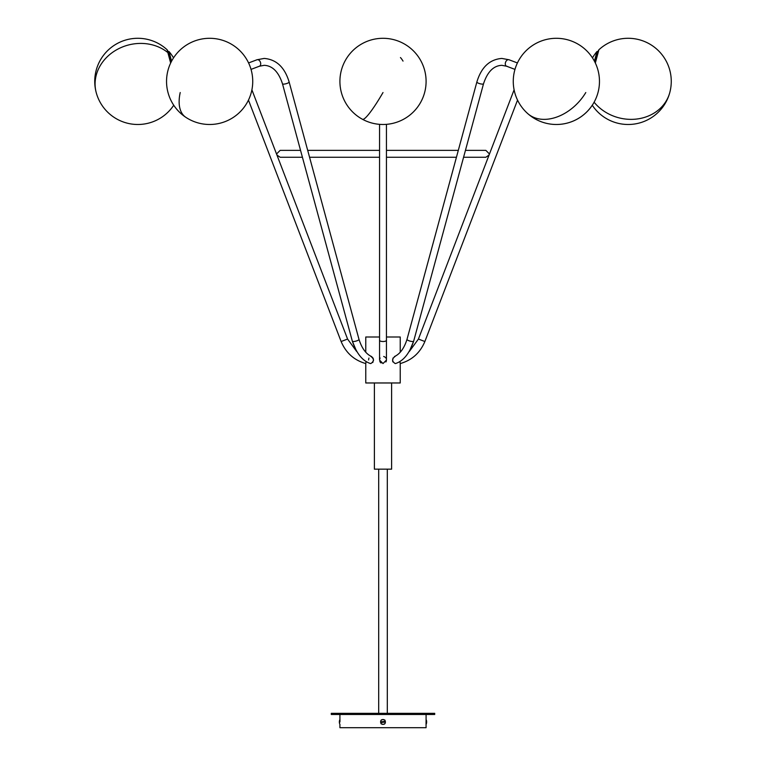 <?xml version="1.0" encoding="UTF-8"?>
<svg xmlns="http://www.w3.org/2000/svg" width="766" height="766" viewBox="0 0 766 766"><rect width="100%" height="100%" fill="white"/><g stroke="black" fill="none" stroke-linecap="round" stroke-linejoin="round"><path stroke-width="1.15" d="M339.922 719.466L339.96 720.452M339.98 720.93L339.913 721.342A5.343 0.613 180 0 0 339.348 721.61L339.348 721.61A5.343 0.613 180 0 0 339.913 721.888L339.913 714.487M384.877 720.078C381.248 718.853 379.993 720.107 381.114 723.832C384.752 725.057 386.007 723.803 384.877 720.078M339.922 724.445L339.913 724.368A5.352 5.352 0 0 1 339.348 722.3A5.343 0.613 0 0 1 339.348 722.3L339.348 722.3A5.343 0.613 0 0 1 339.913 722.022M339.913 724.655L339.913 727.7L426.088 727.7L426.049 723.87M426.088 714.487L426.088 724.655M434.705 713.337L331.295 713.337L331.295 714.487L434.705 714.487L434.705 713.337M426.04 723.458L426.088 719.255M385.068 722.06L385.001 721.38M380.932 721.85L380.999 722.529M426.088 721.342L426.088 721.888A5.343 0.613 180 0 0 426.652 721.61A5.343 0.613 180 0 1 426.652 721.61L426.652 721.61A5.352 5.352 0 0 0 426.088 719.542M426.088 722.568L426.088 722.022A5.343 0.613 0 0 1 426.652 722.3L426.652 722.3A5.343 0.613 0 0 1 426.088 722.568M385.106 721.361L385.336 721.342A2.413 2.413 0 0 0 380.587 721.888L380.817 721.859M385.336 721.342L380.587 721.888M380.664 722.568A2.413 2.413 0 0 0 385.413 722.022L380.664 722.568M386.447 360.087L386.447 340.286A3.447 1.235 180 0 1 383 341.521A3.447 1.235 180 0 1 379.553 340.286L379.553 360.087L383 363.563L386.447 360.087L386.323 361.035M395.189 356.382C391.761 358.833 391.761 361.226 395.189 363.563L395.783 363.457C403.529 360.843 409.484 353.413 413.659 341.186A3.447 0.871 -164.8 0 1 412.606 341.521A3.447 0.871 -164.8 0 1 408.9 340.736A3.447 0.871 -164.8 0 1 407.005 339.376L476.864 81.991A3.447 0.871 -164.8 0 0 478.76 83.341A3.447 0.871 -164.8 0 0 482.475 84.126A3.447 0.871 -164.8 0 0 483.518 83.791C487.435 71.841 493.534 65.684 501.816 65.321L506.585 66.221A3.447 2.355 -69.2 0 1 505.464 62.573A3.447 2.355 -69.2 0 1 508.442 59.662A3.447 2.355 -69.2 0 1 509.026 59.767L517.414 62.946L509.026 59.767L501.816 58.427C489.618 59.422 481.307 67.274 476.864 81.991L458.307 150.366L386.447 150.366M392.958 361.973L392.709 361.38M392.613 361.035L393.006 358.019M399.938 361.399L400.235 363.563C411.859 360.25 420.074 352.906 424.871 341.521L517.538 100.097M400.235 352.236L400.235 337.002L386.447 337.002M400.235 363.563L400.235 382.971L365.765 382.971L365.765 363.563C354.141 360.25 345.926 352.906 341.129 341.521L248.462 100.097A43.087 43.087 0 0 1 238.398 113.483L238.398 113.483A43.087 43.087 0 0 1 224.907 121.689A43.087 43.087 0 0 0 233.601 45.577A43.087 43.087 0 0 0 173.825 57.431A43.087 43.087 0 0 0 224.907 121.689M383.689 356.458L384.934 357.033M385.442 357.492L385.853 358.038M386.208 361.399L385.92 361.954M373.004 358.048L371.548 356.544C366.004 354.007 361.82 348.281 358.995 339.376A3.447 0.871 164.8 0 1 357.1 340.736A3.447 0.871 164.8 0 1 353.394 341.521A3.447 0.871 164.8 0 1 352.341 341.186L356.64 351.441L347.572 339.051L251.899 89.823A43.087 43.087 0 0 0 251.028 69.39L259.415 66.221L264.184 65.321C272.466 65.684 278.565 71.841 282.482 83.791A3.447 0.871 164.8 0 0 283.525 84.126A3.447 0.871 164.8 0 0 287.24 83.341A3.447 0.871 164.8 0 0 289.136 81.991C284.693 67.274 276.382 59.422 264.184 58.427L256.974 59.767A3.447 2.355 69.2 0 1 257.558 59.662A3.447 2.355 69.2 0 1 260.536 62.573A3.447 2.355 69.2 0 1 259.415 66.221M365.765 363.563L366.014 361.954M381.047 362.969L380.52 362.519M380.089 361.983L379.792 361.38M379.553 359.991L379.716 358.995M379.831 358.66L380.137 358.048M391.618 382.971L391.618 469.156L374.382 469.156L374.382 382.971M483.518 83.791L413.659 341.186L409.36 351.441L418.428 339.051L514.101 89.823M368.618 359.943L368.666 359.331M368.781 358.651L368.953 358.057M292.813 157.26L280.155 157.26L276.938 155.048L276.708 153.813L280.155 150.366L300.55 150.366L282.482 83.791L352.341 341.186C356.516 353.413 362.471 360.843 370.217 363.457L370.811 363.563C374.239 361.226 374.239 358.833 370.811 356.382M373.262 358.66L373.425 359.321M373.492 360.001L373.454 360.7M373.042 361.983L372.688 362.529M309.56 157.26L379.553 157.26L379.553 337.002L365.765 337.002L365.765 352.236M594.77 61.864L597.451 51.877M594.416 61.184L597.011 51.504L597.509 51.762M585.789 92.542A43.087 30.429 131.9 0 1 534.572 117.696A43.087 30.429 131.9 0 1 527.602 113.483A43.087 43.087 0 0 0 580.322 117.208L580.322 117.208A43.087 43.087 0 0 0 592.262 105.22A43.087 43.087 0 0 0 669.79 92.542A43.087 43.087 0 0 0 598.888 49.771L595.335 63.023M168.549 51.877L169.171 54.204M173.537 57.862A48.861 48.861 0 0 0 168.989 51.504L171.584 61.184M169.229 54.415L171.23 61.864M167.869 52.605L167.112 49.771A43.087 43.087 0 0 0 96.21 92.542A43.087 37.582 -15 0 1 116.939 49.608A43.087 37.582 -15 0 1 167.869 52.605L170.665 63.023M400.465 57.546A22.961 22.185 180 0 1 403.031 61.108M378.691 469.156L378.691 713.337M387.309 469.156L387.309 713.337M347.572 339.051L341.129 341.521M424.871 341.521L418.428 339.051M507.178 66.326A3.447 2.355 -69.2 0 1 506.585 66.221L514.972 69.39L506.585 66.221M669.79 92.542A43.087 37.582 -165 0 1 618.44 117.696A43.087 37.582 -165 0 1 594.09 102.194M383 92.542A43.087 5.458 118.4 0 1 362.481 119.285A43.087 43.087 0 0 0 420.888 101.916A43.087 43.087 0 0 0 403.519 43.499A43.087 43.087 0 0 0 339.913 81.388A43.087 43.087 0 0 0 362.481 119.285M180.211 92.542A43.087 22.721 123.8 0 0 185.678 117.208M403.519 119.285L403.519 119.285A43.087 43.087 0 0 0 403.519 43.499M426.088 724.368A5.352 5.352 0 0 0 426.652 722.3M339.913 719.542A5.352 5.352 0 0 0 339.348 721.61M379.553 150.366L307.693 150.366L379.553 150.366L379.553 124.341L379.553 340.286M300.55 150.366L280.155 150.366M465.45 150.366L485.845 150.366L489.292 153.813L489.062 155.048L485.845 157.26L463.583 157.26M386.447 157.26L456.44 157.26L407.005 339.376C404.18 348.281 399.996 354.007 394.452 356.544M332.971 157.26L328.241 157.26M317.124 157.26L315.037 157.26M352.341 341.186L302.417 157.26L280.155 157.26M264.184 58.427L256.974 59.767L248.586 62.946A43.087 43.087 0 0 0 233.601 45.577M358.995 339.376L289.136 81.991M501.816 58.427L509.026 59.767M386.447 340.286L386.447 124.341M597.011 51.504A48.861 48.861 0 0 0 592.463 57.862A43.087 43.087 0 0 0 532.399 45.577M598.888 49.771L597.241 52.5M541.093 121.689A43.087 43.087 0 0 0 585.119 49.302A43.087 43.087 0 0 0 524.27 52.634A43.087 43.087 0 0 0 527.602 113.483M168.989 51.504L168.491 51.762M96.21 92.542A43.087 43.087 0 0 0 173.738 105.22M167.112 49.771L168.759 52.5"/></g></svg>
